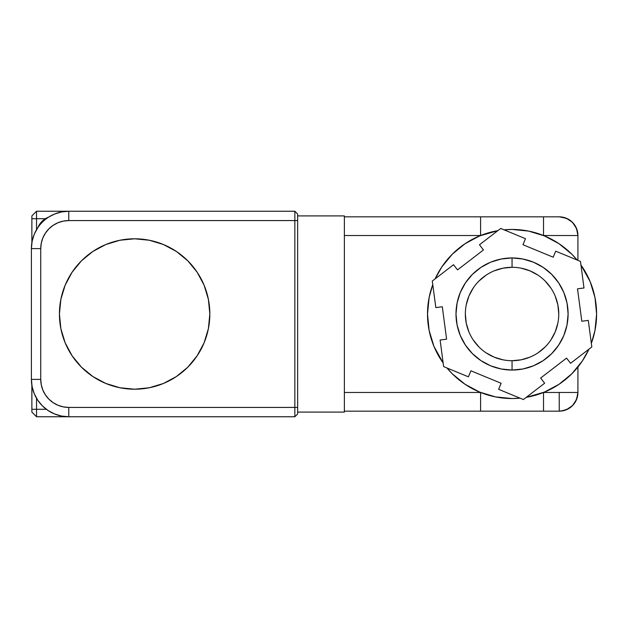 <?xml version="1.0" encoding="UTF-8"?>
<svg xmlns="http://www.w3.org/2000/svg" width="628" height="628" viewBox="0 0 628 628"><rect width="100%" height="100%" fill="white"/><g stroke="black" fill="none" stroke-linecap="round" stroke-linejoin="round"><path stroke-width="0.94" d="M529.93 357.151L521.169 359.813L512.055 360.708A46.708 46.708 0 0 1 465.34 314A46.708 46.708 0 0 1 512.055 267.293A46.708 46.708 0 0 1 558.763 314A46.708 46.708 0 0 1 512.055 360.708L512.055 370.049A56.049 56.049 0 0 0 568.105 314A56.049 56.049 0 0 0 512.055 257.951L512.055 267.293A46.708 46.708 0 0 1 558.763 314A46.708 46.708 0 0 1 512.055 360.708L512.055 370.049L501.12 368.974L490.601 365.786L480.915 360.605L472.421 353.635L465.45 345.141L460.269 335.454L457.074 324.935L455.999 314L457.074 303.065L460.269 292.546L465.45 282.859L472.421 274.365L480.915 267.395L490.601 262.214L501.12 259.026L512.055 257.951L522.991 259.026L533.502 262.214L543.196 267.395L551.69 274.365L558.661 282.859L563.842 292.546L567.029 303.065L568.105 314L567.029 324.935L563.842 335.454L558.661 345.141L551.69 353.635L543.196 360.605L533.502 365.786L522.991 368.974L512.055 370.049A56.049 56.049 0 0 1 455.999 314A56.049 56.049 0 0 1 512.055 257.951L512.055 267.293A46.708 46.708 0 0 1 558.763 314A46.708 46.708 0 0 1 512.055 360.708A46.708 46.708 0 0 1 465.34 314A46.708 46.708 0 0 1 512.055 267.293L502.942 268.187L494.181 270.849M504.064 229.832A84.544 84.544 0 0 1 512.055 229.456A84.544 84.544 0 0 0 504.064 229.832L512.055 229.456A84.544 84.544 0 0 1 577.124 260.023L571.833 254.214L559.022 243.703L544.405 235.893L528.548 231.08L512.055 229.456A84.544 84.544 0 0 1 577.124 260.023M591.333 343.367A84.544 84.544 0 0 0 580.947 265A84.544 84.544 0 0 1 591.333 343.367L594.975 330.493L596.6 314L594.975 297.507L590.163 281.642L580.947 264.992M588.938 349.168A84.544 84.544 0 0 1 526.264 397.343L544.405 392.108L559.022 384.297L571.833 373.786L582.352 360.974L588.938 349.168A84.544 84.544 0 0 1 526.264 397.343M520.047 398.168A84.544 84.544 0 0 1 512.055 398.545L520.047 398.168A84.544 84.544 0 0 1 512.055 398.545L495.563 396.92L479.698 392.108L465.081 384.297L452.27 373.786L446.979 367.977A84.544 84.544 0 0 0 512.055 398.545A84.544 84.544 0 0 1 446.979 367.977M59.425 314A75.203 75.203 0 0 1 134.627 238.797A75.203 75.203 0 0 1 209.838 314L208.386 299.328L204.108 285.222L197.161 272.222L187.811 260.824L176.413 251.467L163.413 244.52L149.299 240.241L134.627 238.797L119.956 240.241L105.849 244.52L92.85 251.467L81.452 260.824L72.102 272.222L65.147 285.222L60.869 299.328L59.425 314L60.869 328.672L65.147 342.778L72.102 355.778L81.452 367.176L92.85 376.533L105.849 383.48L119.956 387.759L134.627 389.203L149.299 387.759L163.413 383.48L176.413 376.533L187.811 367.176L197.161 355.778L204.108 342.778L208.386 328.672L209.838 314A75.203 75.203 0 0 1 134.627 389.203A75.203 75.203 0 0 1 59.425 314A75.203 75.203 0 0 1 134.627 238.797A75.203 75.203 0 0 1 209.838 314A75.203 75.203 0 0 1 134.627 389.203A75.203 75.203 0 0 1 59.425 314M580.476 261.405L555.702 251.169L553.205 257.213L522.991 244.732L525.487 238.687L500.72 228.451L479.47 244.779L483.45 249.968L457.529 269.891L453.542 264.71L432.3 281.046L435.816 307.61L442.3 306.754L446.594 339.167L440.11 340.023L443.635 366.595L468.402 376.831L470.898 370.787L501.12 383.268L498.624 389.313L523.391 399.549L544.641 383.221L540.653 378.032L566.574 358.109L570.562 363.29L591.812 346.954L588.287 320.39L581.811 321.246L577.509 288.833L583.993 287.977L580.476 261.405L555.702 251.169L553.205 257.213L522.991 244.732L525.487 238.687L500.72 228.451L479.47 244.779L483.45 249.968L457.529 269.891L453.542 264.71L432.3 281.046L435.816 307.61L442.3 306.754L446.594 339.167L440.11 340.023L443.635 366.595L468.402 376.831L470.898 370.787L501.12 383.268L498.624 389.313L523.391 399.549L544.641 383.221L540.653 378.032L566.574 358.109L570.562 363.29L591.812 346.954L588.287 320.39L581.811 321.246L577.509 288.833L583.993 287.977L580.476 261.405L555.702 251.169L553.205 257.213L522.991 244.732L525.487 238.687L500.72 228.451L479.47 244.779L483.45 249.968L457.529 269.891L453.542 264.71L432.3 281.046L435.816 307.61L442.3 306.754L446.594 339.167L440.11 340.023L443.635 366.595L468.402 376.831L470.898 370.787L501.12 383.268L498.624 389.313L523.391 399.549L544.641 383.221L540.653 378.032L566.574 358.109L570.562 363.29L591.812 346.954L588.287 320.39L581.811 321.246L577.509 288.833L583.993 287.977L580.476 261.405M443.156 363.008L433.94 346.358L429.128 330.493L427.511 314L429.128 297.507L432.77 284.633A84.544 84.544 0 0 0 443.156 363A84.544 84.544 0 0 1 432.77 284.633M435.165 278.832L441.759 267.026L452.27 254.214L465.081 243.703L479.698 235.893L497.847 230.657A84.544 84.544 0 0 0 435.165 278.832A84.544 84.544 0 0 1 497.847 230.657M344.364 235.524L480.593 235.524L344.364 235.524L480.593 235.524L480.593 216.841L344.364 216.841M480.075 235.736L477.971 236.63M466.737 242.628L462.86 245.242M454.342 252.213L451.249 255.251M441.869 266.853L441.115 268.007M429.733 294.728L428.83 299.109M428.83 328.891L429.733 333.272M432.92 343.759L434.655 348.014M441.115 359.993L441.869 361.147M451.249 372.749L454.342 375.787M462.86 382.758L466.737 385.372M477.971 391.37L480.075 392.264M344.364 411.159L480.593 411.159L344.364 411.159L480.593 411.159L480.593 392.476L344.364 392.476M573.026 255.431L571.378 253.759M560.207 244.504L557.374 242.628M545.512 236.356L544.068 235.751M543.518 216.841L543.518 235.524L577.917 235.524C576.724 224.259 570.499 218.034 559.234 216.841L566.385 218.261L572.446 222.312L576.496 228.372L577.917 235.524A18.683 18.683 0 0 0 559.234 216.841L543.518 216.841L543.518 235.524L577.917 235.524A18.683 18.683 0 0 0 559.234 216.841L543.518 216.841L543.518 235.524L577.917 235.524L577.917 260.345L577.917 235.524L576.496 228.372L572.446 222.312L566.385 218.261L559.234 216.841L480.593 216.841L480.593 235.524L480.593 216.841M480.593 411.159L480.593 392.476L480.593 411.159L559.234 411.159A18.683 18.683 0 0 0 577.917 392.476L576.496 399.628L577.917 392.476L577.917 367.011L577.917 392.476L543.518 392.476A84.544 84.544 0 0 0 577.917 367.011L577.909 393.073M544.068 392.249L545.512 391.644M557.374 385.372L560.207 383.496M571.378 374.241L573.026 372.569M297.648 412.094L344.364 412.094L344.364 215.906L297.648 215.906L344.364 215.906L344.364 412.094L297.648 412.094L344.364 412.094L344.364 215.906L297.648 215.906M37.696 227.846L34.242 234.307L32.114 241.317L31.4 248.602L31.4 379.398L32.114 386.683L34.242 393.693L37.696 400.154L42.343 405.821L48.011 410.469L54.471 413.923L61.481 416.042L68.766 416.764L294.846 416.764L297.648 413.962L297.648 407.423L297.648 413.962L294.846 416.764L297.648 413.962L297.648 214.038L294.846 211.236L68.766 211.236L61.481 211.958L54.471 214.077M46.346 409.291L36.542 409.291L36.542 416.764L31.871 412.094L31.871 409.291L36.542 409.291L36.542 416.764L31.871 412.094L31.871 409.291L46.346 409.291L36.542 409.291L36.542 416.764L294.846 416.764L294.846 407.423L68.766 407.423L68.766 416.764L294.846 416.764L294.846 407.423L68.766 407.423L63.302 406.881L58.043 405.288L53.199 402.697L48.953 399.212L45.467 394.965L42.877 390.121L41.283 384.862L40.742 379.398L40.742 248.602L41.283 243.138L42.877 237.879L45.467 233.035L48.953 228.788L53.199 225.303L58.043 222.712L63.302 221.119L68.766 220.577L294.846 220.577L294.846 407.423L68.766 407.423L68.766 416.764A37.366 37.366 0 0 1 31.4 379.398L40.742 379.398L40.742 248.602L31.4 248.602A37.366 37.366 0 0 1 68.766 211.236L36.542 211.236L36.542 218.709L45.381 218.709M54.455 214.085L44.839 219.054L39.69 224.212L37.711 227.823M92.85 376.533L105.849 383.48M105.849 244.52L92.85 251.467M40.742 248.602A28.025 28.025 0 0 1 68.766 220.577A28.025 28.025 0 0 0 40.742 248.602L31.4 248.602L40.742 248.602L40.742 379.398A28.025 28.025 0 0 0 68.766 407.423A28.025 28.025 0 0 1 40.742 379.398L31.4 379.398A37.366 37.366 0 0 0 68.766 416.764A37.366 37.366 0 0 1 31.4 379.398L31.4 248.602A37.366 37.366 0 0 1 68.766 211.236L36.542 211.236L36.542 229.691L36.542 218.709L31.871 218.709L31.871 215.906L31.871 218.709L36.542 218.709L36.542 229.691M297.648 220.577L297.648 214.038L294.846 211.236L294.846 220.577L297.648 220.577L297.648 407.423L294.846 407.423L294.846 220.577L294.846 407.423L297.648 407.423L297.648 214.038L294.846 211.236L294.846 220.577L68.766 220.577L294.846 220.577L294.846 211.236L68.766 211.236L68.766 220.577L68.766 211.236L36.542 211.236L31.871 215.906L36.542 211.236L36.542 218.709L31.871 218.709L31.871 215.906L36.542 211.236M543.518 411.159L543.518 392.476L577.917 392.476L543.518 392.476L543.518 411.159L559.234 411.159L559.234 392.476L559.234 411.159L543.518 411.159L543.518 392.626M577.54 396.19L576.52 399.565M574.808 402.791L571.739 406.355M570.46 407.407L569.839 407.855M569.612 408.012L566.385 409.739L572.446 405.688L576.496 399.628L572.446 405.688L569.47 408.098M568.05 408.946L566.464 409.699M564.635 410.359L563.277 410.712M566.385 409.739L562.876 410.798L566.385 409.739M538.008 352.842L545.08 347.033M550.889 339.952L555.207 331.874L557.868 323.114M558.763 314L557.868 304.886L555.207 296.126M550.889 288.048L545.08 280.967M538.008 275.158L529.93 270.849L521.169 268.187M486.103 275.158L479.023 280.967M473.214 288.048L468.896 296.126L466.243 304.886M465.34 314L466.243 323.114L468.896 331.874M473.214 339.952L479.023 347.033M486.103 352.842L494.181 357.151L502.942 359.813M48.701 217.084A18.683 18.683 0 0 0 37.947 227.477A18.683 18.683 0 0 1 48.701 217.084M68.766 407.423L68.766 416.764L36.542 416.764L31.871 412.094L31.871 385.286M31.871 242.714L31.871 218.709M31.871 409.291L36.542 409.291L36.542 398.309M512.055 370.049A56.049 56.049 0 0 0 568.105 314A56.049 56.049 0 0 0 512.055 257.951L512.055 267.293A46.708 46.708 0 0 0 465.34 314A46.708 46.708 0 0 0 512.055 360.708L512.055 370.049A56.049 56.049 0 0 1 455.999 314A56.049 56.049 0 0 1 512.055 257.951M559.234 216.841A18.683 18.683 0 0 1 577.917 235.524L577.917 260.345M294.846 211.236L68.766 211.236A37.366 37.366 0 0 0 31.4 248.602L31.4 379.398L40.742 379.398M294.846 416.764L294.846 407.423L297.648 407.423M68.766 220.577L68.766 211.236M577.917 392.476A18.683 18.683 0 0 1 559.234 411.159C570.499 409.966 576.724 403.741 577.917 392.476M36.542 416.764L68.766 416.764"/></g></svg>
